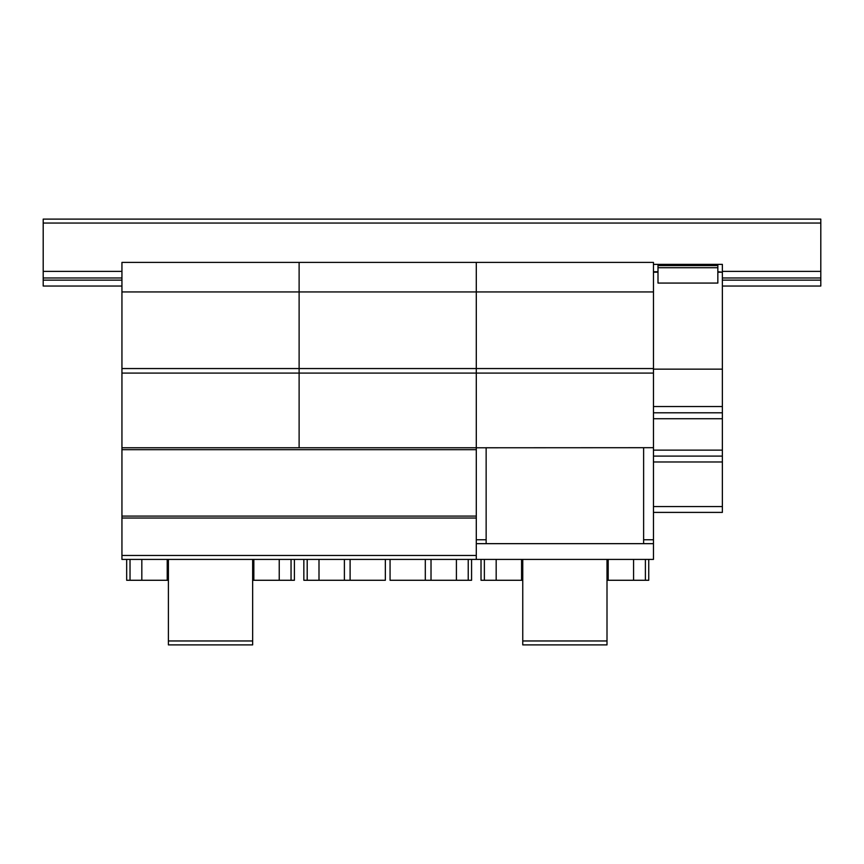<?xml version="1.0" encoding="UTF-8"?>
<svg xmlns="http://www.w3.org/2000/svg" width="864" height="864" viewBox="0 0 864 864"><rect width="100%" height="100%" fill="white"/><g stroke="black" fill="none" stroke-linecap="round" stroke-linejoin="round"><path stroke-width="1.3" d="M722.369 286.038L820.8 286.038L820.8 223.042L43.2 223.042L43.2 286.038L121.943 286.038M820.8 280.13L722.369 280.13M121.943 280.13L43.2 280.13M820.8 223.042L820.8 219.11L43.2 219.11L43.2 223.042M121.943 555.476L121.943 447.768L476.291 447.768L476.291 559.408L121.943 559.408L121.943 555.476L476.291 555.476M476.291 516.1L121.943 516.1L476.291 516.1M658.001 271.728L653.465 271.728L653.465 412.798L722.369 412.798L722.369 406.534L653.465 406.534M658.001 272.214L653.465 272.214M722.369 406.534L722.369 272.214L717.844 272.214M722.369 272.214L717.844 271.728M722.369 369.155L653.465 369.155M722.369 271.728L722.369 264.373L653.465 264.373L653.465 271.728L653.465 262.408L476.291 262.408L476.291 368.561L653.465 368.561M653.465 512.395L722.369 512.395L653.465 512.395L722.369 512.395L722.369 412.798L653.465 412.798L722.369 412.798L653.465 412.798L653.465 539.762L643.626 539.762L643.626 543.661L486.14 543.661L486.14 447.692M722.369 456.106L653.465 456.106L722.369 456.106M717.844 267.71L717.844 264.395L658.001 264.395L658.001 283.068L717.844 283.068L717.844 267.71L658.001 267.71M717.844 265.583L658.001 265.583M522.752 559.408L522.752 644.89L607.003 644.89L607.003 640.958L522.752 640.958M607.003 640.958L607.003 559.408M645.397 559.408L645.397 580.273L607.003 580.273M633.582 559.408L633.582 580.273M608.191 559.408L608.191 580.273L608.191 559.408M484.369 559.408L484.369 580.273L522.752 580.273M496.174 559.408L496.174 580.273M521.575 559.408L521.575 580.273L521.575 559.408M121.943 559.408L653.465 559.408L648.745 559.408L648.745 580.273L645.397 580.273M476.291 559.408L481.021 559.408L481.021 580.273L484.369 580.273M643.626 447.692L643.626 539.762M476.291 447.779L653.465 447.692M476.291 539.762L486.14 539.762M476.291 543.661L653.465 543.661L653.465 539.762M121.943 368.561L476.291 368.561L476.291 262.408L121.943 262.408L121.943 373.086L299.117 373.086L299.117 447.692L299.117 262.408L299.117 373.086L476.291 373.086L476.291 447.692L476.291 368.561L476.291 373.086L653.465 373.086M121.943 291.946L653.465 291.946M653.465 559.408L653.465 543.661M468.223 559.408L468.223 580.273L390.064 580.273L390.064 559.408M456.408 559.408L456.408 580.273M431.017 559.408L431.017 580.273L431.017 559.408M425.304 559.408L425.304 580.273M307.195 559.408L307.195 580.273L385.344 580.273L385.344 559.408M319 559.408L319 580.273M344.39 559.408L344.39 580.273L344.401 559.408M350.104 559.408L350.104 580.273M471.571 559.408L471.571 580.273L468.223 580.273M303.847 559.408L303.847 580.273L307.195 580.273M291.049 559.408L291.049 580.273L252.655 580.273M279.234 559.408L279.234 580.273M253.843 559.408L253.843 580.273L253.843 559.408M130.021 559.408L130.021 580.273L168.404 580.273M141.826 559.408L141.826 580.273M167.216 559.408L167.216 580.273L167.227 559.408M294.397 559.408L294.397 580.273L291.049 580.273M126.673 559.408L126.673 580.273L130.021 580.273M121.943 447.692L121.943 373.086M168.404 559.408L168.404 644.89L252.655 644.89L252.655 640.958L168.404 640.958M252.655 640.958L252.655 559.408M709.182 412.798L702.238 412.798L709.182 412.798M701.611 412.798L700.79 412.798L701.611 412.798M700.304 412.798L696.373 412.798L700.304 412.798M675.292 412.798L668.347 412.798L675.292 412.798M667.71 412.798L666.9 412.798L667.71 412.798M666.403 412.798L662.472 412.798L666.403 412.798M680.573 412.798L661.133 412.798L680.573 412.798M714.463 412.798L695.023 412.798L714.463 412.798M820.8 271.393L722.369 271.393M121.943 271.393L43.2 271.393M820.8 277.981L722.369 277.981M121.943 277.981L43.2 277.981M476.291 518.033L121.943 518.033M476.291 449.701L121.943 449.701M722.369 418.727L653.465 418.727M722.369 450.133L653.465 450.133M722.369 461.981L653.465 461.981M722.369 506.552L653.465 506.552M722.369 412.798L653.465 412.798"/></g></svg>
